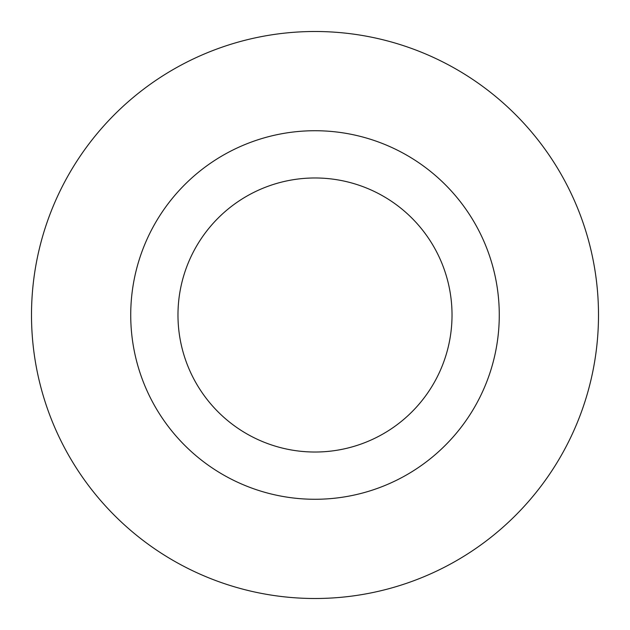 <?xml version="1.0" encoding="UTF-8"?>
<svg xmlns="http://www.w3.org/2000/svg" width="630" height="630" viewBox="0 0 630 630"><rect width="100%" height="100%" fill="white"/><g stroke="black" fill="none" stroke-linecap="round" stroke-linejoin="round"><path stroke-width="0.94" d="M315 499.275A184.275 184.275 0 0 1 130.725 315A184.275 184.275 0 0 1 315 130.725A184.275 184.275 0 0 1 499.275 315A184.275 184.275 0 0 1 315 499.275M315 177.975A137.025 137.025 0 0 0 177.975 315A137.025 137.025 0 0 0 315 452.025A137.025 137.025 0 0 0 452.025 315A137.025 137.025 0 0 0 315 177.975M315 31.5A283.5 283.5 0 0 1 598.5 315A283.5 283.5 0 0 1 315 598.5A283.5 283.5 0 0 1 31.5 315A283.5 283.5 0 0 1 315 31.5"/></g></svg>
